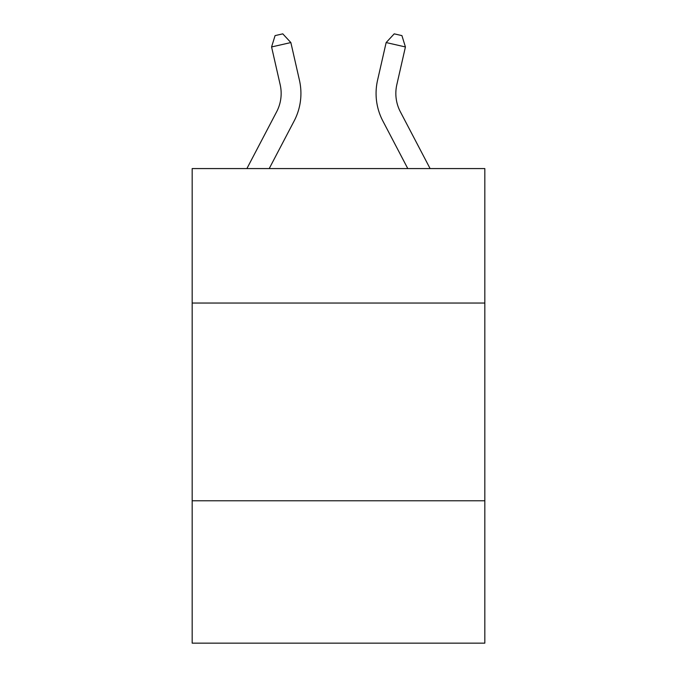 <?xml version="1.0" encoding="UTF-8"?>
<svg xmlns="http://www.w3.org/2000/svg" width="677" height="677" viewBox="0 0 677 677"><rect width="100%" height="100%" fill="white"/><g stroke="black" fill="none" stroke-linecap="round" stroke-linejoin="round"><path stroke-width="1.02" d="M484.825 303.042L484.825 168.573L192.175 168.573L192.175 303.042L484.825 303.042L484.825 643.15L192.175 643.15L192.175 303.042M484.825 500.777L192.175 500.777M299.446 80.258L290.856 42.558L299.446 80.258A59.322 59.322 0 0 1 294.156 120.963L269.218 168.573M430.107 168.573L400.361 111.79A39.545 39.545 0 0 1 396.832 84.65L405.421 46.95L386.144 42.558L377.554 80.258A59.322 59.322 0 0 0 382.843 120.963L407.782 168.573M246.893 168.573L276.639 111.79A39.545 39.545 0 0 0 280.168 84.65L271.579 46.95L275.074 35.61L282.783 33.85L290.856 42.558L271.579 46.95M276.639 111.79A39.545 39.545 0 0 0 280.168 84.65A39.545 39.545 0 0 1 276.639 111.79A39.545 39.545 0 0 0 280.168 84.65A39.545 39.545 0 0 1 276.639 111.79A39.545 39.545 0 0 0 280.168 84.65A39.545 39.545 0 0 1 276.639 111.79A39.545 39.545 0 0 0 280.168 84.65A39.545 39.545 0 0 1 276.639 111.79A39.545 39.545 0 0 0 280.168 84.65A39.545 39.545 0 0 1 276.639 111.79A39.545 39.545 0 0 0 280.168 84.65A39.545 39.545 0 0 1 276.639 111.79A39.545 39.545 0 0 0 280.168 84.65A39.545 39.545 0 0 1 276.639 111.79A39.545 39.545 0 0 0 280.168 84.65A39.545 39.545 0 0 1 276.639 111.79A39.545 39.545 0 0 0 280.168 84.65A39.545 39.545 0 0 1 276.639 111.79A39.545 39.545 0 0 0 280.168 84.65A39.545 39.545 0 0 1 276.639 111.79A39.545 39.545 0 0 0 280.168 84.65A39.545 39.545 0 0 1 276.639 111.79A39.545 39.545 0 0 0 280.168 84.65A39.545 39.545 0 0 1 276.639 111.79A39.545 39.545 0 0 0 280.168 84.65A39.545 39.545 0 0 1 276.639 111.79A39.545 39.545 0 0 0 280.168 84.65A39.545 39.545 0 0 1 276.639 111.79A39.545 39.545 0 0 0 280.168 84.65A39.545 39.545 0 0 1 276.639 111.79A39.545 39.545 0 0 0 280.168 84.65A39.545 39.545 0 0 1 276.639 111.79A39.545 39.545 0 0 0 280.168 84.65M405.421 46.95L401.926 35.61L394.217 33.85L386.144 42.558L377.554 80.258M400.361 111.79A39.545 39.545 0 0 1 396.832 84.65A39.545 39.545 0 0 0 400.361 111.79A39.545 39.545 0 0 1 396.832 84.65A39.545 39.545 0 0 0 400.361 111.79A39.545 39.545 0 0 1 396.832 84.65A39.545 39.545 0 0 0 400.361 111.79A39.545 39.545 0 0 1 396.832 84.65A39.545 39.545 0 0 0 400.361 111.79A39.545 39.545 0 0 1 396.832 84.65A39.545 39.545 0 0 0 400.361 111.79A39.545 39.545 0 0 1 396.832 84.65A39.545 39.545 0 0 0 400.361 111.79A39.545 39.545 0 0 1 396.832 84.65A39.545 39.545 0 0 0 400.361 111.79A39.545 39.545 0 0 1 396.832 84.65A39.545 39.545 0 0 0 400.361 111.79A39.545 39.545 0 0 1 396.832 84.65A39.545 39.545 0 0 0 400.361 111.79A39.545 39.545 0 0 1 396.832 84.65A39.545 39.545 0 0 0 400.361 111.79A39.545 39.545 0 0 1 396.832 84.65A39.545 39.545 0 0 0 400.361 111.79A39.545 39.545 0 0 1 396.832 84.65A39.545 39.545 0 0 0 400.361 111.79A39.545 39.545 0 0 1 396.832 84.65A39.545 39.545 0 0 0 400.361 111.79A39.545 39.545 0 0 1 396.832 84.65A39.545 39.545 0 0 0 400.361 111.79A39.545 39.545 0 0 1 396.832 84.65A39.545 39.545 0 0 0 400.361 111.79A39.545 39.545 0 0 1 396.832 84.65A39.545 39.545 0 0 0 400.361 111.79A39.545 39.545 0 0 1 396.832 84.65A39.545 39.545 0 0 0 400.361 111.79"/></g></svg>
